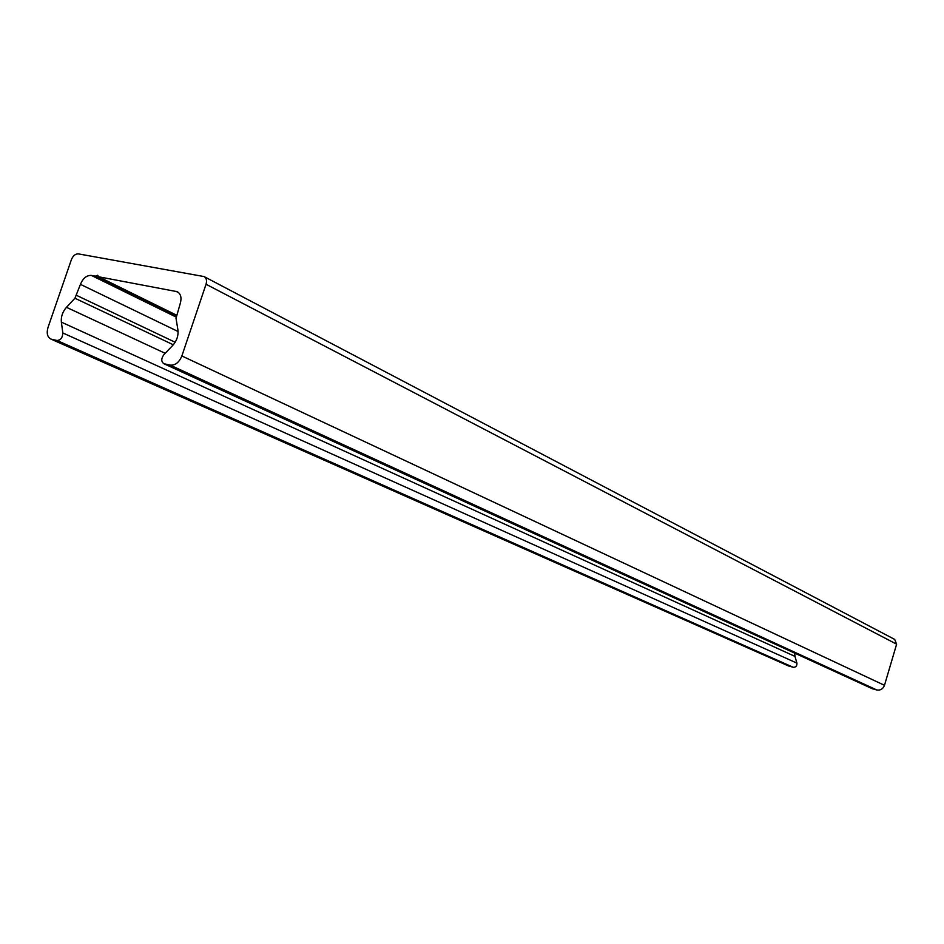 <?xml version="1.0" encoding="UTF-8"?>
<svg xmlns="http://www.w3.org/2000/svg" width="944" height="944" viewBox="0 0 944 944"><rect width="100%" height="100%" fill="white"/><g stroke="black" fill="none" stroke-linecap="round" stroke-linejoin="round"><path stroke-width="1.42" d="M206.04 284.25L181.862 355.959C179.148 362.461 175.23 365.517 170.144 365.116L163.831 363.7C161.07 361.576 161.105 358.543 163.914 354.614L172.681 345.48C176.823 340.784 178.569 335.604 177.92 329.94L176.021 318.293L180.245 303.531C181.85 297.761 180.823 293.808 177.189 291.672L98.565 276.769L97.68 275.259L95.344 276.167L91.379 275.424C86.671 275.2 83.025 278.185 80.429 284.356L74.942 298.245L66.458 307.319C62.575 311.815 60.876 316.747 61.36 322.14L62.835 332.972C62.611 337.657 60.676 340.17 57.029 340.489L50.952 339.097C47.353 337.138 46.374 333.256 48.014 327.438L71.378 259.683C73.042 255.706 75.39 253.771 78.411 253.889L204.069 276.568C206.417 277.984 207.078 280.545 206.04 284.25L896.623 644.174L894.7 639.418L204.352 276.722M872.067 688.624L876.811 689.97C880.457 690.548 883.006 688.99 884.481 685.309L896.623 644.174M176.339 315.072L98.565 276.769M176.103 315.898L95.344 276.167M794.73 653.142L794.978 656.399L61.36 322.14M788.323 665.862L793.22 667.278C795.875 667.349 797.102 665.957 796.913 663.113L794.978 656.399M884.481 685.309L181.862 355.959M876.811 689.97L170.144 365.116M872.586 688.825L164.303 363.841M178.711 292.699L175.903 291.271M175.962 316.972L91.379 275.424M178.086 331.509L80.429 284.356M175.159 342.247L76.629 295.413M173.307 344.784L74.942 298.245M165.188 353.292L66.458 307.319M796.913 663.113L62.835 332.972M793.22 667.278L57.029 340.489M789.208 666.193L51.719 339.333M872.244 688.707L163.831 363.7M788.629 665.992L50.952 339.097"/></g></svg>
